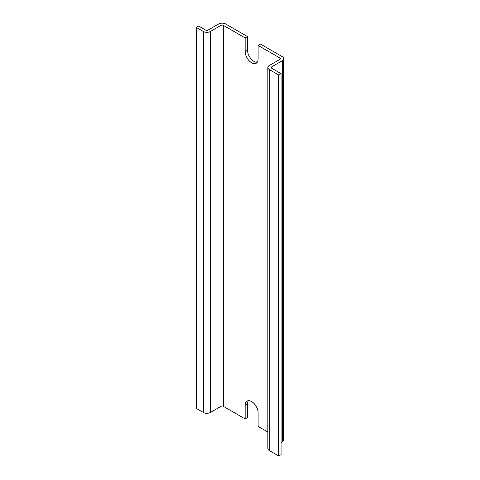 <?xml version="1.0" encoding="UTF-8"?>
<svg xmlns="http://www.w3.org/2000/svg" width="480" height="480" viewBox="0 0 480 480"><rect width="100%" height="100%" fill="white"/><g stroke="black" fill="none" stroke-linecap="round" stroke-linejoin="round"><path stroke-width="0.72" d="M267.852 432.024L258.12 426.408L258.12 412.8A9.168 5.292 -120 0 0 251.64 401.574A9.168 5.292 -120 0 0 247.056 401.124A9.168 5.292 -120 0 0 245.16 405.318L247.518 403.956L247.518 417.564L245.16 418.926L245.16 405.318M196.26 27.402L203.328 31.482A4.998 2.886 0 0 0 210.396 31.482L210.396 412.458A4.998 2.886 180 0 1 203.328 412.458L196.26 408.378L196.26 27.402L198.618 26.04L205.686 30.12A1.668 0.96 180 0 0 208.044 30.12L218.646 24A4.998 2.886 0 0 1 225.72 24L247.518 36.588L247.518 50.19A9.168 5.292 -120 0 0 253.998 61.416A9.168 5.292 -120 0 0 257.25 62.286M210.396 31.482L221.004 25.362A1.668 0.96 180 0 1 223.362 25.362L245.16 37.944L245.16 51.552A9.168 5.292 -120 0 0 251.64 62.778A9.168 5.292 -120 0 0 256.224 63.234A9.168 5.292 -120 0 0 258.12 59.034L258.12 45.432L279.918 58.014A1.668 0.96 180 0 1 280.41 58.698A1.668 0.96 180 0 1 279.918 59.376L269.316 65.496A4.998 2.886 0 0 0 267.852 67.542A4.998 2.886 0 0 0 269.316 69.582L278.742 75.024L281.1 73.662L271.674 68.22A1.668 0.96 180 0 1 271.182 67.542A1.668 0.96 180 0 1 271.674 66.858L282.276 60.738A4.998 2.886 0 0 0 283.74 58.698A4.998 2.886 0 0 0 282.276 56.652L260.478 44.07L258.12 45.432M210.396 412.458L221.004 406.338A1.668 0.96 0 0 1 223.362 406.338L245.16 418.926M283.74 58.698L283.74 439.674A4.998 2.886 180 0 1 282.276 441.714L281.1 442.392M269.316 69.582L269.316 450.558L278.742 456L281.1 454.638L281.1 73.662M269.316 450.558A4.998 2.886 180 0 1 267.852 448.518L267.852 67.542M248.388 400.71A9.168 5.292 -120 0 0 247.518 403.956M247.518 36.588L245.16 37.944M278.742 456L278.742 75.024M223.362 406.338L223.362 25.362M279.918 59.376L279.918 58.014M245.16 51.552L247.518 50.19M282.276 60.738L282.276 441.714M271.674 68.22L271.674 66.858M221.004 406.338L221.004 25.362M203.328 31.482L203.328 412.458"/></g></svg>
